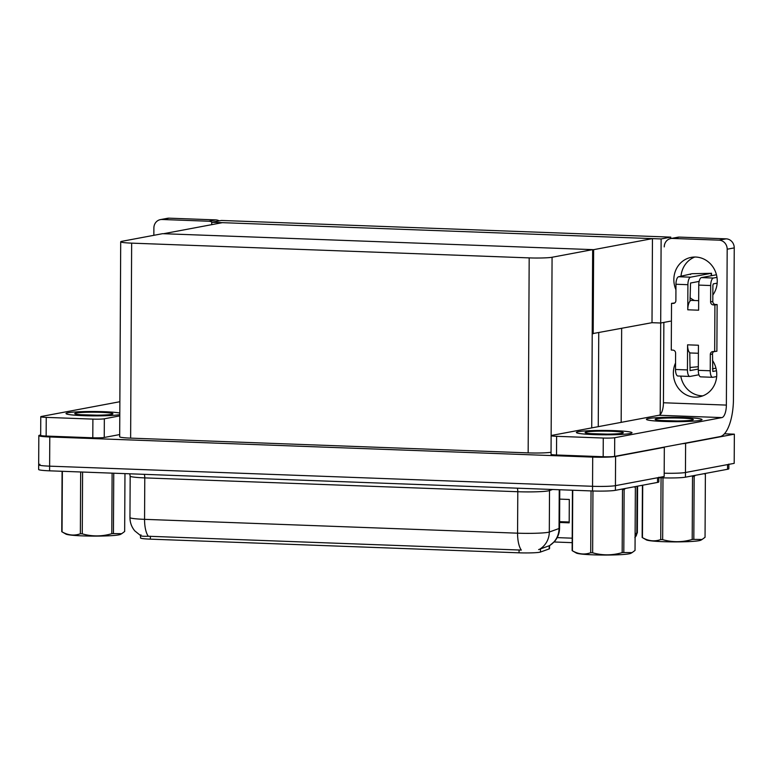 <?xml version="1.0" encoding="UTF-8"?>
<svg xmlns="http://www.w3.org/2000/svg" width="773" height="773" viewBox="0 0 773 773"><rect width="100%" height="100%" fill="white"/><g stroke="black" fill="none" stroke-linecap="round" stroke-linejoin="round"><path stroke-width="1.16" d="M592.215 333.694L652.006 322.689L660.693 323.008L660.2 414.56M724.436 433.798L734.35 434.165L734.195 463.356L685.458 472.506A17.566 1.382 -179.7 0 1 664.191 473.202A17.566 1.382 -179.7 0 0 685.458 472.506L727.577 464.592A17.566 1.382 -179.7 0 0 728.871 464.09M734.35 434.165L685.612 443.316A17.566 1.382 -179.7 0 1 682.153 443.721M211.734 222.266L661.128 238.944L670.79 237.127L221.397 220.46L211.734 222.266L211.725 224.663M670.79 237.127L670.78 238.548A8.783 8.117 -100.6 0 0 664.258 246.887M661.128 238.944L660.693 323.008L670.346 321.191M593.191 333.733L593.635 249.669L163.547 233.707L222.373 222.663L652.451 238.615L652.006 322.689M593.635 249.669L652.451 238.615M663.244 447.277L664.326 447.316L664.171 476.506L615.434 485.657A17.566 1.382 -179.7 0 1 592.543 486.294L49.627 466.158A17.566 1.382 -179.7 0 1 38.679 464.815A17.566 1.382 -179.7 0 1 39.964 464.302M664.326 447.316L615.588 456.466A17.566 1.382 -179.7 0 1 592.698 457.104L49.781 436.967A17.566 1.382 -179.7 0 1 38.824 435.624A17.566 1.382 -179.7 0 1 40.119 435.112L40.669 435.015M592.659 249.631L162.572 233.678L121.999 241.292A17.566 1.382 0.3 0 0 120.704 241.804A17.566 1.382 0.3 0 0 131.652 243.137L529.186 257.892A17.566 1.382 0.3 0 0 552.077 257.254L592.659 249.631L591.722 427.894M120.704 241.804L119.68 436.793A17.566 1.382 0.3 0 0 130.627 438.127L528.162 452.881A17.566 1.382 0.3 0 0 551.052 452.244M538.617 549.603L549.516 545.641A20.494 19.982 -109.8 0 0 559.043 528.519A23.422 1.836 0.3 0 0 559.565 528.133C559.478 533.206 557.797 537.66 554.502 541.515L549.574 545.641L549.555 548.637A15.808 1.237 -179.7 0 1 549.207 548.898L540.462 552.048A15.808 1.237 -179.7 0 1 519.05 552.821L150.377 539.148A15.808 1.237 -179.7 0 1 140.522 537.94L140.531 535.612M559.594 522.471L569.179 522.828L569.305 499.474L559.71 499.116M572.175 542.656L554.086 541.979M728.871 464.351L728.852 468.757A17.566 1.382 -179.7 0 1 727.557 469.269L685.429 477.183A17.566 1.382 -179.7 0 1 662.538 477.82L658.847 477.675M140.976 534.848C139.623 536.008 142.058 536.472 148.281 536.249L521.302 550.086A20.494 7.691 -87.9 0 1 517.572 533.177A23.422 1.836 0.3 0 0 548.096 532.326A23.422 1.836 0.3 0 0 549.303 532.027L559.043 528.519L559.246 489.734M658.857 477.231A17.566 1.382 -179.7 0 1 657.562 477.743L615.434 485.657A17.566 1.382 -179.7 0 1 592.543 486.294L49.627 466.158A17.566 1.382 -179.7 0 1 38.679 464.815L38.824 435.624M658.847 477.501L658.828 481.908A17.566 1.382 -179.7 0 1 657.533 482.42L615.414 490.324A17.566 1.382 -179.7 0 1 592.524 490.971L49.598 470.825A17.566 1.382 -179.7 0 1 38.65 469.491L38.679 464.815M119.593 414.647A27.818 2.184 0.3 0 0 119.796 414.608A27.818 2.184 -179.7 0 1 119.593 414.647A27.818 2.184 -179.7 0 1 88.489 415.806A27.818 2.184 -179.7 0 1 66.014 413.545A27.818 2.184 0.3 0 0 88.489 415.806A27.818 2.184 0.3 0 0 119.593 414.647M119.805 413.043A27.818 2.184 0.3 0 0 94.113 411.507A27.818 2.184 0.3 0 0 68.063 412.734A27.818 2.184 0.3 0 0 66.014 413.545A27.818 2.184 -179.7 0 1 68.063 412.734A27.818 2.184 -179.7 0 1 94.113 411.507A27.818 2.184 -179.7 0 1 119.805 413.043M92.895 419.111A8.783 0.686 0.3 0 0 104.345 418.792L104.249 437.47A8.783 0.686 -179.7 0 1 92.799 437.789L92.895 419.111L46.245 417.381L46.148 436.059A8.783 0.686 -179.7 0 1 40.669 435.392L40.766 416.715A8.783 0.686 0.3 0 0 46.245 417.381M92.799 437.789L46.148 436.059M104.249 437.47L119.689 434.571M160.398 219.619L167.461 218.295A8.783 8.117 79.4 0 1 169.123 218.17L162.069 219.493A8.783 8.117 -100.6 0 0 160.398 219.619A8.783 8.117 -100.6 0 0 153.885 227.948L153.846 235.311M212.179 222.189A8.783 8.117 -100.6 0 0 208.72 221.223L215.783 219.899L169.123 218.17M215.783 219.899A8.783 8.117 79.4 0 1 219.232 220.856M208.72 221.223L162.069 219.493M119.863 401.718L41.413 416.454A8.783 0.686 0.3 0 0 40.766 416.715M119.786 415.893L104.345 418.792M675.931 289.769A23.422 21.634 79.4 0 1 691.226 257.37A23.422 21.634 79.4 0 1 695.671 257.042A23.422 21.634 79.4 0 1 715.015 270.666A23.422 21.634 79.4 0 1 712.832 295.044M629.966 433.576A27.818 2.184 0.3 0 0 632.014 432.764A27.818 2.184 0.3 0 0 609.539 430.513A27.818 2.184 0.3 0 0 578.436 431.663A27.818 2.184 0.3 0 0 576.387 432.474A27.818 2.184 0.3 0 0 598.853 434.735A27.818 2.184 0.3 0 0 629.966 433.576A27.818 2.184 -179.7 0 1 598.853 434.735A27.818 2.184 -179.7 0 1 576.387 432.474A27.818 2.184 -179.7 0 1 578.436 431.663A27.818 2.184 -179.7 0 1 609.539 430.513A27.818 2.184 -179.7 0 1 632.014 432.764A27.818 2.184 -179.7 0 1 629.966 433.576M699.99 420.425A27.818 2.184 0.3 0 0 702.039 419.623A27.818 2.184 0.3 0 0 679.564 417.362A27.818 2.184 0.3 0 0 648.45 418.522A27.818 2.184 0.3 0 0 646.402 419.324A27.818 2.184 0.3 0 0 668.877 421.585A27.818 2.184 0.3 0 0 699.99 420.425A27.818 2.184 -179.7 0 1 668.877 421.585A27.818 2.184 -179.7 0 1 646.402 419.324A27.818 2.184 -179.7 0 1 648.45 418.522A27.818 2.184 -179.7 0 1 679.564 417.362A27.818 2.184 -179.7 0 1 702.039 419.623A27.818 2.184 -179.7 0 1 699.99 420.425M694.357 300.504L694.357 300.417A23.422 21.634 79.4 0 1 690.028 297.711M603.269 438.04A8.783 0.686 0.3 0 0 614.709 437.721L614.612 456.408A8.783 0.686 -179.7 0 1 603.172 456.727L603.269 438.04L556.618 436.31L556.512 454.997A8.783 0.686 -179.7 0 1 551.043 454.331L551.139 435.643A8.783 0.686 0.3 0 0 556.618 436.31M603.172 456.727L556.512 454.997M614.612 456.408L720.03 436.61A35.133 13.18 92.1 0 0 733.451 399.1L734.244 247.891L727.18 249.215L726.369 405.091A11.711 4.396 -87.9 0 1 721.895 417.594L614.709 437.721M702.85 395.844A23.422 21.634 79.4 0 1 680.791 376.113M680.994 276.309A23.422 21.634 79.4 0 1 694.811 257.032M677.824 237.224A8.783 8.117 79.4 0 1 679.496 237.108L672.442 238.432A8.783 8.117 -100.6 0 0 670.771 238.557L677.824 237.224M727.18 249.215A8.783 8.117 -100.6 0 0 719.093 240.161L726.147 238.838L679.496 237.108M726.147 238.838A8.783 8.117 79.4 0 1 734.244 247.891M719.093 240.161L672.442 238.432M712.493 360.431A23.422 21.634 79.4 0 1 699.381 396.82A23.422 21.634 79.4 0 1 677.902 387.573A23.422 21.634 79.4 0 1 675.554 362.972M663.862 322.418L663.437 402.762L726.369 405.091M721.895 417.594L658.963 415.265L551.787 435.392A8.783 0.686 0.3 0 0 551.139 435.643L552.077 257.254M658.963 415.265A11.711 4.396 92.1 0 0 663.437 402.762M698.744 285.092A7.025 2.638 -87.9 0 1 701.43 277.594L713.363 278.038A7.025 2.638 92.1 0 0 710.687 285.537L698.744 285.092L698.618 310.195L687.767 309.799L687.902 284.696L675.96 284.251L675.882 300.6A2.928 2.705 79.4 0 1 673.148 303.412L671.524 303.354L674.665 302.977M701.43 277.594L716.455 274.773M698.666 300.668L691.4 300.397A8.783 3.295 92.1 0 0 690.018 301.122A8.783 3.295 92.1 0 0 687.767 309.799M690.018 301.122L690.55 283.024L699.15 281.411M675.96 284.251A7.025 2.638 -87.9 0 1 678.646 276.744L690.579 277.188L711.228 273.313L711.218 275.758M690.579 277.188A7.025 2.638 92.1 0 0 687.902 284.696M715.962 368.18L712.445 368.837M700.908 376.838A7.025 2.638 -87.9 0 1 700.686 376.857A7.025 2.638 -87.9 0 1 698.299 370.335L710.232 370.769L710.319 354.43A2.928 2.705 79.4 0 1 713.054 351.609L716.88 351.251L717.122 304.552L715.498 304.494A2.928 2.705 79.4 0 1 712.803 301.47L712.89 285.121L713.334 283.875L717.16 283.16M678.124 375.997A7.025 2.638 -87.9 0 1 677.902 376.007A7.025 2.638 -87.9 0 1 675.515 369.484L687.448 369.929L687.584 344.826L698.434 345.231L698.299 370.335M687.584 344.826A8.783 3.295 92.1 0 0 689.748 352.662A8.783 3.295 92.1 0 0 690.569 352.981L698.386 353.271M687.448 369.929A7.025 2.638 92.1 0 0 689.835 376.451A7.025 2.638 92.1 0 0 690.057 376.432L698.918 374.77M690.018 370.596L698.309 369.059M690.096 370.596L689.748 352.662M712.803 371.436L712.522 354.015A2.928 2.705 79.4 0 1 713.74 351.638M710.232 370.769A7.025 2.638 92.1 0 0 712.619 377.301A7.025 2.638 92.1 0 0 712.841 377.282L716.677 376.567M712.88 371.446L716.484 370.769M678.646 276.744L692.144 273.69L711.228 273.313M671.524 303.354L671.273 350.063L672.906 350.121A2.928 2.705 79.4 0 1 675.602 353.135L675.515 369.484M714.677 351.667L714.919 304.968L717.122 304.552M714.919 304.968L713.295 304.9A2.928 2.705 79.4 0 1 710.6 301.885L710.687 285.537M713.363 278.038L716.977 277.362M690.086 367.484L698.319 366.721M76.141 413.033A19.093 1.498 -179.7 0 1 98.229 412.251A19.093 1.498 -179.7 0 1 112.868 413.903A19.093 1.498 -179.7 0 1 111.515 414.347A19.093 1.498 -179.7 0 1 90.905 415.149A19.093 1.498 -179.7 0 1 74.797 413.71A19.093 1.498 -179.7 0 1 76.141 413.033M80.653 414.705L96.838 415.178M89.562 415.13L81.996 414.801M656.528 418.821A19.093 1.498 -179.7 0 1 678.626 418.038A19.093 1.498 -179.7 0 1 693.255 419.691A19.093 1.498 -179.7 0 1 691.912 420.126A19.093 1.498 -179.7 0 1 671.293 420.937A19.093 1.498 -179.7 0 1 655.185 419.488A19.093 1.498 -179.7 0 1 656.528 418.821M661.041 420.493L677.225 420.966M669.949 420.908L662.393 420.589M586.514 431.962A19.093 1.498 -179.7 0 1 608.602 431.189A19.093 1.498 -179.7 0 1 623.231 432.841A19.093 1.498 -179.7 0 1 621.888 433.276A19.093 1.498 -179.7 0 1 601.268 434.088A19.093 1.498 -179.7 0 1 585.161 432.638A19.093 1.498 -179.7 0 1 586.514 431.962M591.016 433.634L607.211 434.117M599.925 434.059L592.369 433.74M113.747 473.202L113.438 533.602L121.709 533.689L120.462 534.385A27.519 2.155 -179.7 0 1 82.837 535.892A27.519 2.155 -179.7 0 1 65.927 534.104L61.879 531.766A31.625 2.483 -179.7 0 1 61.763 531.689L62.082 471.288M121.709 533.689L124.666 531.495L124.965 473.617M113.438 533.602A31.625 2.483 -179.7 0 1 111.795 533.699L112.114 473.144M82.595 472.052L82.267 533.863C92.055 536.636 101.901 536.578 111.795 533.699M82.267 533.863A31.625 2.483 -179.7 0 1 81.3 533.824A31.625 2.483 -179.7 0 1 80.353 533.785L80.672 471.974M62.362 471.298L62.043 531.853A31.625 2.483 -179.7 0 1 61.879 531.766M62.043 531.853C68.111 535.322 74.208 535.969 80.353 533.785M695.458 475.298L694.154 476.39L693.825 539.39L702.097 539.467L700.86 540.172A27.519 2.155 -179.7 0 1 663.224 541.68A27.519 2.155 -179.7 0 1 646.325 539.883L642.276 537.554A31.625 2.483 -179.7 0 1 642.15 537.467L642.431 485.251M702.097 539.467L705.053 537.283L705.382 474.274L704.087 473.675M693.825 539.39A31.625 2.483 -179.7 0 1 692.193 539.477L692.521 476.477A31.625 2.483 -179.7 0 0 694.154 476.39M662.983 477.83L662.664 539.651C672.452 542.414 682.288 542.366 692.193 539.477M662.664 539.651A31.625 2.483 -179.7 0 1 661.698 539.612A31.625 2.483 -179.7 0 1 660.741 539.573L661.06 477.762M704.29 473.636L705.266 474.197A31.625 2.483 -179.7 0 1 705.382 474.274M642.711 485.202L642.44 537.631A31.625 2.483 -179.7 0 1 642.276 537.554M642.44 537.631C648.499 541.11 654.596 541.747 660.741 539.573M625.444 488.449L624.13 489.541L623.801 552.54L632.082 552.618L630.836 553.323A27.519 2.155 -179.7 0 1 593.2 554.83A27.519 2.155 -179.7 0 1 576.3 553.033L572.252 550.695A31.625 2.483 -179.7 0 1 572.136 550.618L572.445 490.217M632.082 552.618L635.029 550.434L635.358 487.425L634.063 486.826M623.801 552.54A31.625 2.483 -179.7 0 1 622.168 552.627L622.497 489.628A31.625 2.483 -179.7 0 0 624.13 489.541M592.959 490.981L592.64 552.792C602.428 555.565 612.274 555.516 622.168 552.627M592.64 552.792A31.625 2.483 -179.7 0 1 591.674 552.763A31.625 2.483 -179.7 0 1 590.717 552.724L591.045 490.913M634.266 486.787L635.242 487.348A31.625 2.483 -179.7 0 1 635.358 487.425M572.735 490.237L572.416 550.782A31.625 2.483 -179.7 0 1 572.252 550.695M572.416 550.782C578.475 554.251 584.581 554.898 590.717 552.724M621.656 328.39L621.163 422.358M685.612 443.316L685.429 477.183M598.746 332.69L598.254 426.667M49.781 436.967L49.598 470.825M592.698 457.104L592.524 490.971M615.588 456.466L615.414 490.324M131.652 243.137L130.627 438.127M529.186 257.892L528.162 452.881M549.207 548.898L549.216 545.719M540.462 552.048L540.482 548.869M519.05 552.821L519.06 549.912M150.377 539.148L150.387 536.24M635.097 537.245A5.855 5.711 -109.8 0 0 636.817 533.128A23.422 1.836 0.3 0 0 637.348 532.752L637.59 486.159M635.116 533.747L636.817 533.128L637.068 486.265M557.178 537.621L572.194 538.182M662.538 477.82L662.548 476.806M727.557 469.269L727.577 464.592M569.179 522.007L559.594 521.659M517.33 488.178A5.855 2.193 -87.9 0 1 517.794 491.725L144.783 477.888A23.422 1.836 -179.7 0 1 130.173 476.11L129.961 517.562A23.422 1.836 0.3 0 0 144.561 519.34A20.494 7.691 92.1 0 0 148.281 536.249M539.68 549.216A20.494 19.982 -109.8 0 0 549.303 532.027L549.516 490.575A23.422 1.836 -179.7 0 1 548.318 490.874A23.422 1.836 -179.7 0 1 517.794 491.725L517.572 533.177L144.561 519.34L144.783 477.888A5.855 2.193 -87.9 0 0 144.319 474.342M657.533 482.42L657.562 477.743M552.55 489.483L549.516 490.575A5.855 5.711 70.2 0 1 549.642 489.377M710.319 354.43L712.522 354.015M673.148 303.412L674.24 303.209M713.295 304.9L715.498 304.494M710.6 301.885L712.803 301.47M634.855 537.583L637.348 532.752M140.85 535.786L134.763 530.858C131.584 526.993 129.99 522.558 129.961 517.562M559.565 528.133L559.758 489.753M129.7 473.791L130.173 476.11M690.009 367.929L690.009 367.407M690.492 274.521L690.502 274M711.489 275.7L711.498 273.207M689.835 376.451L677.902 376.007M700.686 376.857L712.619 377.301"/></g></svg>
